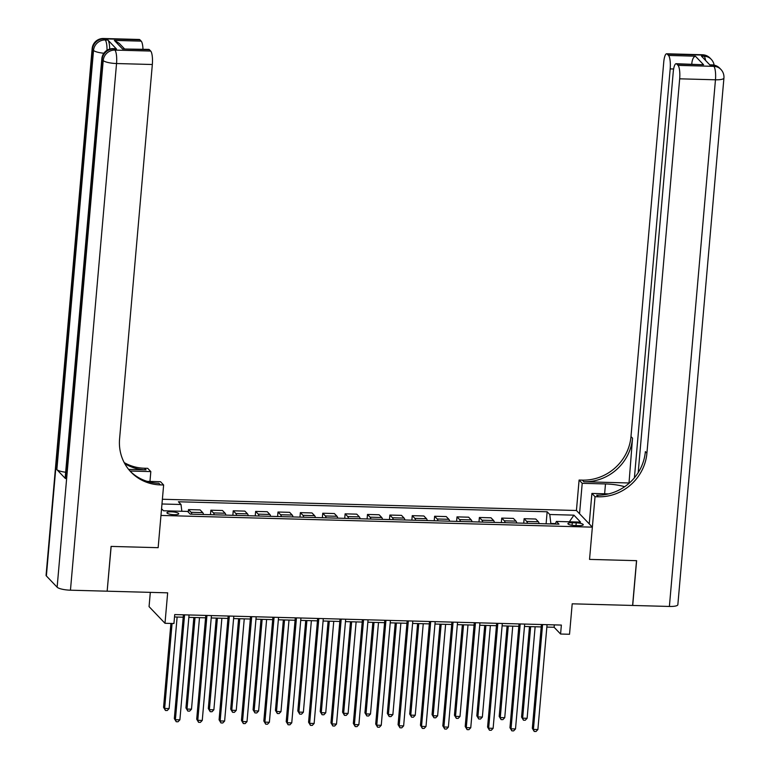 <?xml version="1.0" encoding="UTF-8"?>
<svg xmlns="http://www.w3.org/2000/svg" width="770" height="770" viewBox="0 0 770 770"><rect width="100%" height="100%" fill="white"/><g stroke="black" fill="none" stroke-linecap="round" stroke-linejoin="round"><path stroke-width="1.16" d="M174.213 514.707A5.91 1.357 5 0 0 178.727 513.782A5.91 1.357 5 0 0 171.46 511.819A5.91 1.357 5 0 0 166.946 512.753A5.91 1.357 5 0 0 174.213 514.707M150.314 592.361L149.062 606.635L164.992 623.286L173.943 623.527L174.723 614.576L561.369 625.067L560.579 634.028L569.531 634.268L572.197 603.815L632.603 605.451L636.53 560.666L589.541 559.395L592.361 527.152L160.969 515.438L158.148 547.682L163.635 484.985L160.41 484.898A46.19 43.486 -43.7 0 1 130.948 472.039A46.19 43.486 -43.7 0 1 119.581 438.9L152.335 64.507L116.54 63.535L70.455 590.195L107.155 591.187L111.073 546.411L158.148 547.682L111.159 546.411L107.165 591.11M592.361 527.152L576.432 510.491L162.383 499.258M576.22 522.849L572.283 522.743A5.727 1.319 5 0 0 567.913 523.639A5.727 1.319 5 0 0 574.949 525.535L578.886 525.64A5.727 1.319 5 0 0 583.256 524.745A5.727 1.319 5 0 0 576.22 522.849L575.979 525.563M555.44 523.6L550.848 523.475L549.761 514.504L547.152 511.781L178.409 501.771L181.017 504.494L181.845 511.27M549.761 514.504L573.919 515.159L580.551 522.099L556.383 521.434L555.237 524.062M161.556 508.758L163.481 510.77L187.649 511.434L190.248 514.148L558.991 524.158L556.383 521.434M161.97 503.984L181.017 504.494M164.992 623.286L167.658 592.833L107.242 591.196M546.844 627.078L554.121 627.271L560.579 634.028M174.511 616.972L183.202 617.203M188.843 617.357L205.571 617.809M211.221 617.963L227.949 618.416M233.599 618.57L250.327 619.022M255.967 619.176L272.695 619.629M278.345 619.783L295.074 620.245M300.724 620.389L317.452 620.851M323.092 621.005L339.82 621.457M345.47 621.611L362.198 622.064M367.848 622.218L384.577 622.67M390.217 622.824L406.945 623.276M412.595 623.431L429.323 623.883M434.973 624.037L451.701 624.489M457.342 624.643L474.07 625.096M479.72 625.25L496.448 625.702M502.098 625.856L518.826 626.318M524.466 626.462L541.194 626.924M554.333 624.874L554.121 627.271M547.152 511.781L546.103 523.812M539.144 523.619A7.392 1.819 -88.4 0 0 538.355 521.742L535.756 519.019L524.12 518.701L523.725 523.205M191.884 514.196A7.392 1.819 -88.4 0 0 191.095 512.31L188.496 509.586L188.275 512.088M188.496 509.586L200.133 509.904L202.731 512.628A7.392 1.819 -88.4 0 1 203.511 514.514M214.252 514.803A7.392 1.819 -88.4 0 0 213.473 512.916L210.865 510.192L210.47 514.707M210.865 510.192L222.501 510.51L225.109 513.234A7.392 1.819 -88.4 0 1 225.889 515.12M236.631 515.409A7.392 1.819 -88.4 0 0 235.851 513.523L233.243 510.799L232.848 515.313M233.243 510.799L244.879 511.116L247.488 513.84A7.392 1.819 -88.4 0 1 248.267 515.727M259.009 516.015A7.392 1.819 -88.4 0 0 258.219 514.139L255.621 511.415L255.226 515.919M255.621 511.415L267.257 511.723L269.856 514.447A7.392 1.819 -88.4 0 1 270.645 516.333M281.377 516.622A7.392 1.819 -88.4 0 0 280.598 514.745L277.989 512.021L277.604 516.526M277.989 512.021L289.626 512.339L292.234 515.053A7.392 1.819 -88.4 0 1 293.014 516.94M303.755 517.238A7.392 1.819 -88.4 0 0 302.976 515.351L300.367 512.628L299.973 517.132M300.367 512.628L312.004 512.945L314.612 515.669A7.392 1.819 -88.4 0 1 315.392 517.546M326.133 517.844A7.392 1.819 -88.4 0 0 325.344 515.958L322.745 513.234L322.351 517.738M322.745 513.234L334.382 513.551L336.981 516.275A7.392 1.819 -88.4 0 1 337.77 518.152M348.502 518.451A7.392 1.819 -88.4 0 0 347.722 516.564L345.114 513.84L344.729 518.345M345.114 513.84L356.751 514.158L359.359 516.882A7.392 1.819 -88.4 0 1 360.139 518.768M370.88 519.057A7.392 1.819 -88.4 0 0 370.101 517.171L367.492 514.447L367.097 518.951M367.492 514.447L379.129 514.764L381.737 517.488A7.392 1.819 -88.4 0 1 382.517 519.375M393.258 519.663A7.392 1.819 -88.4 0 0 392.469 517.777L389.87 515.053L389.476 519.558M389.87 515.053L401.507 515.371L404.106 518.095A7.392 1.819 -88.4 0 1 404.895 519.981M415.627 520.27A7.392 1.819 -88.4 0 0 414.847 518.383L412.248 515.659L411.854 520.164M412.248 515.659L423.875 515.977L426.484 518.701A7.392 1.819 -88.4 0 1 427.263 520.587M438.005 520.876A7.392 1.819 -88.4 0 0 437.225 518.99L434.617 516.266L434.222 520.78M434.617 516.266L446.253 516.583L448.862 519.307A7.392 1.819 -88.4 0 1 449.642 521.194M460.383 521.482A7.392 1.819 -88.4 0 0 459.594 519.596L456.995 516.882L456.6 521.386M456.995 516.882L468.632 517.19L471.23 519.914A7.392 1.819 -88.4 0 1 472.02 521.8M482.752 522.089A7.392 1.819 -88.4 0 0 481.972 520.212L479.373 517.488L478.978 521.993M479.373 517.488L491 517.796L493.609 520.52A7.392 1.819 -88.4 0 1 494.388 522.407M505.13 522.695A7.392 1.819 -88.4 0 0 504.35 520.818L501.742 518.095L501.347 522.599M501.742 518.095L513.378 518.412L515.987 521.126A7.392 1.819 -88.4 0 1 516.766 523.013M527.508 523.311A7.392 1.819 -88.4 0 0 526.719 521.425L524.12 518.701M569.338 521.791L573.919 515.159M541.406 624.528L532.33 728.295L533.408 729.421L542.581 624.557M537.884 729.546L536.016 731.5L534.226 731.452L533.408 729.421L537.884 729.546L547.056 624.682M534.226 731.452L532.33 728.295M529.481 626.607L521.569 717.043L522.647 718.169L527.123 718.294L535.131 626.761M530.655 626.636L522.647 718.169L523.456 720.2L521.569 717.043M527.123 718.294L525.246 720.248L523.456 720.2M519.038 623.921L509.952 727.688L511.03 728.815L520.202 623.95M515.505 728.94L513.638 730.894L511.848 730.846L511.03 728.815L515.505 728.94L524.678 624.075M511.848 730.846L509.952 727.688M496.66 623.315L487.583 727.082L488.652 728.208L497.834 623.344M493.127 728.333L491.26 730.287L489.47 730.239L488.652 728.208L493.127 728.333L502.31 623.469M489.47 730.239L487.583 727.082M474.281 622.709L465.205 726.476L466.283 727.602L475.456 622.738M470.759 727.727L468.892 729.681L467.101 729.633L466.283 727.602L470.759 727.727L479.931 622.853M467.101 729.633L465.205 726.476M507.103 626L499.191 716.437L500.269 717.563L504.745 717.688L512.753 626.145M508.277 626.029L500.269 717.563L501.087 719.594L499.191 716.437M504.745 717.688L502.877 719.642L501.087 719.594M484.734 625.384L476.822 715.831L477.891 716.957L482.367 717.072L490.375 625.538M485.899 625.423L477.891 716.957L478.709 718.988L476.822 715.831M482.367 717.072L480.499 719.036L478.709 718.988M462.356 624.778L454.444 715.224L455.522 716.35L459.998 716.466L468.006 624.932M463.53 624.817L455.522 716.35L456.331 718.372L454.444 715.224M459.998 716.466L458.121 718.42L456.331 718.372M451.913 622.093L442.827 725.869L443.905 726.996L453.078 622.131M448.381 727.121L446.513 729.075L444.723 729.026L443.905 726.996L448.381 727.121L457.553 622.247M444.723 729.026L442.827 725.869M439.978 624.172L432.066 714.618L433.144 715.744L437.62 715.859L445.628 624.326M441.152 624.21L433.144 715.744L433.962 717.765L432.066 714.618M437.62 715.859L435.753 717.813L433.962 717.765M702.423 54.757A11.088 11.088 0 0 1 710.132 58.173A11.088 10.434 136.3 0 0 703.068 55.094L667.263 54.121A11.088 2.733 -88.4 0 0 666.628 53.785L702.423 54.757A11.088 2.733 91.6 0 1 703.068 55.094L704.136 56.22L701.46 56.143L710.065 65.152L712.75 65.219L713.828 66.345A11.088 2.733 91.6 0 1 715.465 79.791L679.669 78.819A11.088 2.733 -88.4 0 0 678.024 65.373L713.828 66.345A11.088 10.434 -43.7 0 1 720.903 69.435A11.088 11.088 0 0 1 723.925 78.059A11.088 2.551 5 0 1 715.465 79.791L669.39 606.452L632.699 605.461L636.617 560.675L589.541 559.395L595.027 496.698L598.242 496.785A46.19 43.486 136.3 0 0 646.916 453.212L679.669 78.819M624.643 486.717A20.79 4.774 5 0 0 605.49 483.935L582.216 483.31L579.098 480.037L582.322 480.133A46.19 43.486 136.3 0 0 630.986 436.561L663.74 62.168A11.088 2.733 -88.4 0 1 666.628 53.785M589.243 523.889L591.899 493.435L608.675 493.888M591.899 493.435L595.027 496.698M628.618 482.963L583.872 481.75A46.19 43.486 136.3 0 0 632.536 438.178L628.984 483.348M692.163 64.151L691.778 63.746C692.211 59.454 693.414 56.932 695.387 56.181L703.607 64.776L676.753 64.045L678.024 65.373M676.753 64.045A11.088 2.733 -88.4 0 0 676.118 63.708A11.088 2.733 -88.4 0 0 673.23 72.091L638.195 472.626M723.925 78.059L677.85 604.72A11.088 2.551 -175 0 1 669.39 606.452M579.55 513.754L582.216 483.31M576.432 510.491L579.098 480.037M634.403 477.824L670.179 68.896A11.088 2.733 -88.4 0 0 668.533 55.45L695.387 56.181M667.263 54.121L668.533 55.45M598.242 496.785L596.692 495.168A46.19 43.486 136.3 0 0 645.366 451.595L646.916 453.212M703.607 64.776L676.118 63.708M116.501 49.039L113.816 48.962A11.088 2.733 -88.4 0 0 113.18 48.626L115.866 48.703A11.088 2.733 91.6 0 1 116.501 49.039L107.896 40.03A11.088 2.733 91.6 0 1 109.696 49.087M149.967 481.442L150.824 471.596L130.015 471.028M150.824 471.596L147.705 468.333L144.481 468.247A46.19 43.486 -43.7 0 1 124.172 462.568M128.619 469.392L146.03 469.864A46.19 43.486 -43.7 0 1 124.721 463.598M163.635 484.985L160.516 481.722L147.157 481.365M70.455 590.195A11.088 2.551 -175 0 1 57.134 587.202L103.209 60.541L102.141 59.415A11.088 10.434 136.3 0 1 113.816 48.962L114.894 50.089L150.689 51.061L149.419 49.732A11.088 2.733 91.6 0 0 148.783 49.395L122.574 49.001L114.355 40.406L141.199 41.137L139.928 39.809L104.133 38.837L105.211 39.963L107.896 40.03M141.199 41.137A11.088 2.733 91.6 0 1 142.979 49.241M65.652 472.241A11.088 2.551 -175 0 1 56.855 469.594L93.526 50.416L92.448 49.29A11.088 10.434 136.3 0 1 104.133 38.837A11.088 2.733 -88.4 0 0 103.488 38.5L139.293 39.472A11.088 2.733 91.6 0 1 139.928 39.809M57.134 587.202L46.373 575.95A11.088 2.551 -175 0 1 46.075 575.277L92.15 48.616A11.088 2.551 5 0 0 92.448 49.29L46.373 575.95M56.855 469.594L65.46 478.594A11.088 2.551 -175 0 1 65.161 477.92L101.832 58.741A11.088 2.551 5 0 0 102.141 59.415L65.46 478.594M150.689 51.061A11.088 2.733 91.6 0 1 152.335 64.507M160.41 484.898L158.861 483.281A46.19 43.486 -43.7 0 1 130.178 471.221M114.355 40.406L119.177 43.303L124.374 48.731M429.535 621.486L420.458 725.263L421.527 726.389L430.709 621.525M426.003 726.505L424.135 728.459L422.345 728.41L421.527 726.389L426.003 726.505L435.185 621.64M422.345 728.41L420.458 725.263M407.157 620.88L398.08 724.657L399.158 725.783L408.331 620.918M403.634 725.898L401.757 727.852L399.976 727.804L399.158 725.783L403.634 725.898L412.807 621.034M399.976 727.804L398.08 724.657M384.788 620.274L375.702 724.05L376.78 725.176L385.953 620.302M381.256 725.292L379.389 727.246L377.598 727.198L376.78 725.176L381.256 725.292L390.428 620.428M377.598 727.198L375.702 724.05M362.41 619.667L353.334 723.444L354.402 724.56L363.584 619.696M358.878 724.685L357.011 726.639L355.22 726.591L354.402 724.56L358.878 724.685L368.06 619.821M355.22 726.591L353.334 723.444M340.032 619.061L330.956 722.828L332.034 723.954L341.206 619.09M336.509 724.079L334.632 726.033L332.842 725.985L332.034 723.954L336.509 724.079L345.682 619.215M332.842 725.985L330.956 722.828M417.61 623.565L409.698 714.011L410.766 715.138L415.242 715.253L423.25 623.719M418.774 623.594L410.766 715.138L411.584 717.159L409.698 714.011M415.242 715.253L413.375 717.207L411.584 717.159M395.231 622.959L387.32 713.405L388.398 714.522L392.873 714.647L400.881 623.113M396.406 622.988L388.398 714.522L389.206 716.552L387.32 713.405M392.873 714.647L390.996 716.601L389.206 716.552M372.853 622.353L364.942 712.789L366.019 713.915L370.495 714.04L378.503 622.506M374.028 622.381L366.019 713.915L366.838 715.946L364.942 712.789M370.495 714.04L368.628 715.994L366.838 715.946M350.485 621.746L342.573 712.183L343.641 713.309L348.117 713.434L356.125 621.9M351.649 621.775L343.641 713.309L344.459 715.34L342.573 712.183M348.117 713.434L346.25 715.388L344.459 715.34M328.107 621.14L320.195 711.576L321.273 712.702L325.748 712.827L333.757 621.294M329.281 621.169L321.273 712.702L322.081 714.733L320.195 711.576M325.748 712.827L323.872 714.781L322.081 714.733M317.663 618.454L308.578 722.221L309.656 723.348L318.828 618.483M314.131 723.473L312.264 725.427L310.474 725.379L309.656 723.348L314.131 723.473L323.304 618.608M310.474 725.379L308.578 722.221M305.728 620.533L297.817 710.97L298.895 712.096L303.37 712.221L311.378 620.687M306.903 620.562L298.895 712.096L299.713 714.127L297.817 710.97M303.37 712.221L301.503 714.175L299.713 714.127M295.285 617.848L286.209 721.615L287.277 722.741L296.46 617.877M291.753 722.866L289.886 724.82L288.096 724.772L287.277 722.741L291.753 722.866L300.935 618.002M288.096 724.772L286.209 721.615M283.36 619.927L275.439 710.363L276.517 711.49L280.992 711.615L289 620.071M284.525 619.956L276.517 711.49L277.335 713.521L275.439 710.363M280.992 711.615L279.125 713.569L277.335 713.521M272.907 617.242L263.831 721.009L264.909 722.135L274.082 617.271M269.385 722.26L267.508 724.214L265.717 724.166L264.909 722.135L269.385 722.26L278.557 617.396M265.717 724.166L263.831 721.009M260.982 619.311L253.07 709.757L254.148 710.883L258.624 710.999L266.632 619.465M262.156 619.35L254.148 710.883L254.957 712.914L253.07 709.757M258.624 710.999L256.747 712.962L254.957 712.914M250.529 616.635L241.453 720.402L242.531 721.529L251.703 616.664M247.006 721.654L245.139 723.607L243.349 723.559L242.531 721.529L247.006 721.654L256.179 616.78M243.349 723.559L241.453 720.402M238.604 618.705L230.692 709.151L231.77 710.277L236.246 710.392L244.254 618.859M239.778 618.743L231.77 710.277L232.588 712.298L230.692 709.151M236.246 710.392L234.378 712.346L232.588 712.298M228.161 616.019L219.084 719.796L220.153 720.922L229.335 616.058M224.628 721.047L222.761 723.001L220.971 722.953L220.153 720.922L224.628 721.047L233.81 616.173M220.971 722.953L219.084 719.796M216.235 618.098L208.314 708.544L209.392 709.671L213.868 709.786L221.876 618.252M217.4 618.137L209.392 709.671L210.21 711.692L208.314 708.544M213.868 709.786L212 711.74L210.21 711.692M205.783 615.413L196.706 719.19L197.784 720.316L206.957 615.451M202.26 720.431L200.383 722.385L198.593 722.337L197.784 720.316L202.26 720.431L211.432 615.567M198.593 722.337L196.706 719.19M193.857 617.492L185.945 707.938L187.023 709.064L191.499 709.18L199.507 617.646M195.031 617.521L187.023 709.064L187.832 711.085L185.945 707.938M191.499 709.18L189.622 711.134L187.832 711.085M183.404 614.807L174.328 718.583L175.406 719.709L184.579 614.845M179.882 719.825L178.014 721.779L176.224 721.731L175.406 719.709L179.882 719.825L189.054 614.961M176.224 721.731L174.328 718.583M170.911 623.45L163.567 707.332L164.645 708.448L169.121 708.573L177.129 617.04M172.076 623.479L164.645 708.448L165.463 710.479L163.567 707.332M169.121 708.573L167.254 710.527L165.463 710.479M526.719 521.425L538.355 521.742M504.35 520.818L515.987 521.126M481.972 520.212L493.609 520.52M459.594 519.596L471.23 519.914M437.225 518.99L448.862 519.307M414.847 518.383L426.484 518.701M392.469 517.777L404.106 518.095M370.101 517.171L381.737 517.488M347.722 516.564L359.359 516.882M325.344 515.958L336.981 516.275M302.976 515.351L314.612 515.669M280.598 514.745L292.234 515.053M258.219 514.139L269.856 514.447M235.851 513.523L247.488 513.84M213.473 512.916L225.109 513.234M191.095 512.31L202.731 512.628M572.062 525.284L572.283 522.743M583.872 481.75L582.322 480.133M632.536 438.178L630.986 436.561M673.635 68.992L670.179 68.896M712.106 64.882A11.088 2.733 91.6 0 1 712.75 65.219A11.088 10.434 136.3 0 1 719.825 68.309A11.088 11.088 0 0 0 712.106 64.882L709.757 64.824M714.137 65.132A11.088 11.088 0 0 0 711.211 59.3A11.088 10.434 -43.7 0 0 704.136 56.22A11.088 2.733 91.6 0 1 705.58 60.455M604.623 493.782L605.49 483.935M146.03 469.864L144.481 468.247M149.419 49.732L122.574 49.001M107.011 50.3A11.088 2.733 -88.4 0 0 105.211 39.963A11.088 10.434 -43.7 0 0 93.526 50.416A11.088 2.551 5 0 0 103.883 53.236M116.54 63.535A11.088 2.733 -88.4 0 0 114.894 50.089A11.088 10.434 -43.7 0 0 103.209 60.541A11.088 2.551 5 0 0 116.54 63.535M719.825 68.309L720.903 69.435M710.132 58.173L711.211 59.3M103.488 38.5A11.088 11.088 0 0 0 92.15 48.616M113.18 48.626A11.088 11.088 0 0 0 101.832 58.741"/></g></svg>
